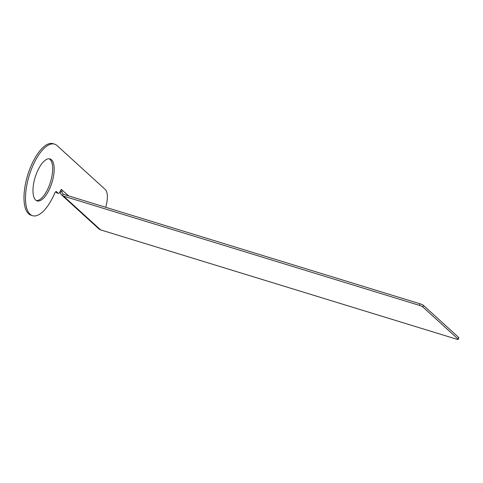 <?xml version="1.0" encoding="UTF-8"?>
<svg xmlns="http://www.w3.org/2000/svg" width="483" height="483" viewBox="0 0 483 483"><rect width="100%" height="100%" fill="white"/><g stroke="black" fill="none" stroke-linecap="round" stroke-linejoin="round"><path stroke-width="0.72" d="M58.22 193.254A2.88 1.153 107.1 0 0 58.413 193.363L56.897 192.898A2.88 1.153 -72.9 0 1 56.71 192.789L58.22 193.254L56.517 191.703A2.88 1.153 -72.9 0 0 56.33 191.594A2.88 1.153 -72.9 0 0 54.633 193.315A37.432 15.003 -72.9 0 1 32.59 215.702L31.075 215.237A37.432 15.003 -72.9 0 1 27.718 175.045A37.432 15.003 -72.9 0 1 53.045 143.662L54.561 144.127A37.432 15.003 -72.9 0 1 57.03 145.57L105.24 189.469A17.279 6.925 -72.9 0 1 105.674 207.273M56.71 192.789L55.636 191.811M49.236 158.774A21.958 8.803 -72.9 0 1 49.127 185.889A21.958 8.803 -72.9 0 1 36.4 200.584M36.503 173.475A21.958 8.803 -72.9 0 1 50.015 158.925A21.958 8.803 -72.9 0 1 50.643 186.353A21.958 8.803 -72.9 0 1 37.131 200.904A21.958 8.803 -72.9 0 1 36.503 173.475M58.413 193.363A2.88 1.153 107.1 0 0 60.182 191.455L60.496 190.664A1.727 0.694 -72.9 0 1 61.558 189.517A1.727 0.694 -72.9 0 1 61.673 189.584L61.963 191.516A3.743 3.369 132.3 0 0 62.989 193.864A3.743 3.369 132.3 0 0 63.261 194.088A3.743 3.369 132.3 0 0 64.161 194.528L420.011 303.777A2.88 0.489 21.4 0 1 423.464 305.395L422.842 306.977A2.88 0.489 -158.6 0 0 419.389 305.359L63.539 196.116A5.47 4.927 132.3 0 1 62.229 195.47A5.47 4.927 132.3 0 1 61.824 195.144A5.47 4.927 132.3 0 1 60.327 191.709L61.963 191.516M32.59 215.702A37.432 15.003 -72.9 0 1 29.234 175.51A37.432 15.003 -72.9 0 1 54.561 144.127M423.464 305.395L458.693 337.478A2.88 0.489 21.4 0 1 458.85 337.75L458.228 339.338A2.88 0.489 -158.6 0 1 456.477 339.132L100.621 229.884A5.47 4.927 132.3 0 1 98.906 228.912L61.824 195.144M60.333 191.081L60.327 191.709M458.228 339.338A2.88 0.489 -158.6 0 0 458.071 339.06L422.842 306.977M68.604 195.893L61.426 189.505M56.113 191.576L56.517 191.703M100.621 229.884L63.539 196.116M62.229 195.47L63.261 194.088M420.011 303.777L419.389 305.359M458.693 337.478L458.071 339.06"/></g></svg>
